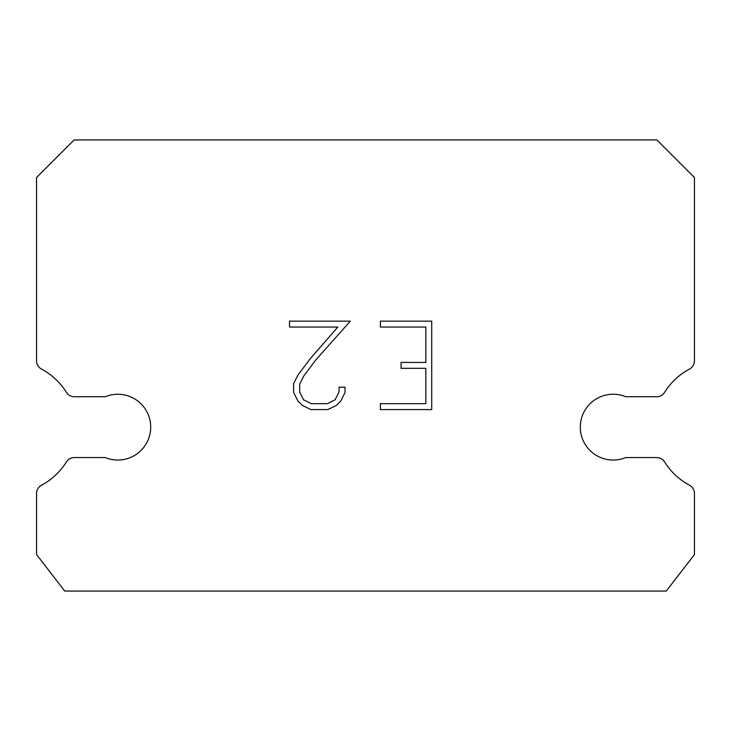 <?xml version="1.0" encoding="UTF-8"?>
<svg xmlns="http://www.w3.org/2000/svg" width="731" height="731" viewBox="0 0 731 731"><rect width="100%" height="100%" fill="white"/><g stroke="black" fill="none" stroke-linecap="round" stroke-linejoin="round"><path stroke-width="1.1" d="M600.635 396.732A32.895 32.895 0 0 1 625.736 396.732L656.648 396.732A9.402 9.402 0 0 0 664.616 392.309A65.79 65.79 0 0 1 689.47 369.091A9.402 9.402 0 0 0 694.45 360.803L694.45 177.532L656.858 139.932L74.142 139.932L36.55 177.532L36.55 360.803A9.402 9.402 0 0 0 41.53 369.091A65.79 65.79 0 0 1 66.384 392.309A9.402 9.402 0 0 0 74.352 396.732L105.264 396.732A32.895 32.895 0 0 1 148.219 414.596A32.895 32.895 0 0 1 105.264 457.551L74.352 457.551A9.402 9.402 0 0 0 66.384 461.974A65.79 65.79 0 0 1 41.53 485.192A9.402 9.402 0 0 0 36.55 493.489L36.55 554.573L64.748 591.068L666.252 591.068L694.45 554.573L694.45 493.489A9.402 9.402 0 0 0 689.47 485.192A65.79 65.79 0 0 1 664.616 461.974A9.402 9.402 0 0 0 656.648 457.551L625.736 457.551A32.895 32.895 0 0 1 582.781 439.696A32.895 32.895 0 0 1 600.635 396.732M425.817 403.676L425.817 368.314L401.063 368.314L401.063 362.421L425.817 362.421L425.817 327.049L380.394 327.049L380.394 321.156L431.71 321.156L431.71 409.579L380.394 409.579L380.394 403.676L425.817 403.676M345.023 387.156L345.023 392.456L340.82 401.091L336.452 405.376L327.817 409.579L310.83 409.579L302.25 405.312L297.882 400.999L293.615 392.364L293.615 383.611L297.882 375.158L310.373 358.519L337.832 327.049L289.531 327.049L289.531 321.156L350.323 321.156L315.893 359.826L303.639 376.163L299.664 384.232L299.664 391.999L303.52 399.775L311.351 403.676L327.351 403.676L335.127 399.756L339.038 391.999L339.038 387.156L345.023 387.156"/></g></svg>
